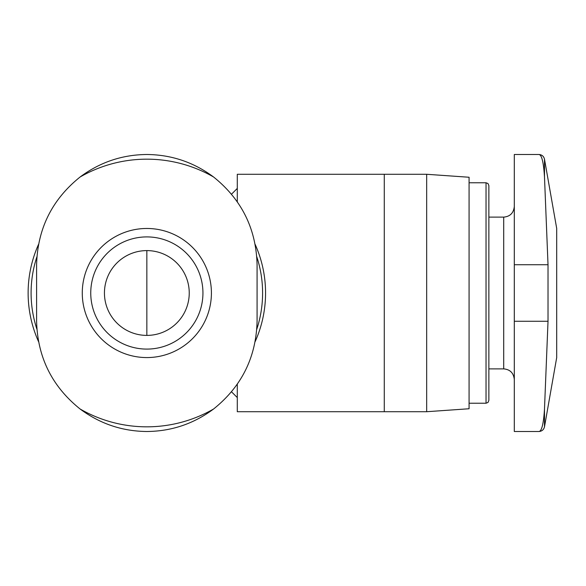 <?xml version="1.0" encoding="UTF-8"?>
<svg xmlns="http://www.w3.org/2000/svg" width="586" height="586" viewBox="0 0 586 586"><rect width="100%" height="100%" fill="white"/><g stroke="black" fill="none" stroke-linecap="round" stroke-linejoin="round"><path stroke-width="0.88" d="M426.674 174.284L426.674 411.716L384.277 411.716L384.277 174.284L426.674 174.284L469.078 177.25L469.078 408.75L426.674 411.716M255.137 341.645A118.716 118.716 0 0 0 255.13 244.347M38.551 244.355A118.716 118.716 0 0 0 38.551 341.653M544.489 408.999L548.02 321.267L548.02 264.733L544.489 177.001C543.581 162.227 541.728 154.726 538.922 154.499L514.303 154.499L514.303 431.501L538.922 431.501C541.904 431.289 543.757 429.728 544.489 426.835L544.489 408.999C543.581 423.773 541.728 431.274 538.922 431.501M469.078 182.766L486.036 182.766L488.021 183.572L488.863 185.586L488.863 400.414L488.863 368.88L503.704 368.88C510.084 369.451 513.614 372.982 514.303 379.479M503.704 368.88L503.704 217.12L488.863 217.12L488.863 368.88M256.785 329.215A115.75 115.75 0 0 0 256.785 256.785M36.903 256.785A115.75 115.75 0 0 0 36.903 329.215M30.033 271.801A118.716 118.716 0 0 0 30.033 314.199A118.716 118.716 0 0 1 30.033 271.801M544.489 159.165C543.757 156.272 541.904 154.711 538.922 154.499C541.728 154.697 543.588 162.197 544.489 177.001L544.489 159.165L556.7 228.423L556.7 357.577L544.489 426.835M36.603 321.267L36.603 264.733C37.533 228.767 52.029 199.526 80.099 177.001C99.957 162.197 122.21 154.697 146.844 154.499C171.471 154.726 193.717 162.227 213.59 177.001C241.659 199.526 256.155 228.767 257.078 264.733L257.078 321.267C256.155 357.233 241.659 386.474 213.59 408.999C193.732 423.803 171.478 431.303 146.844 431.501C122.218 431.274 99.964 423.773 80.099 408.999C52.029 386.474 37.533 357.233 36.603 321.267M84.296 276.958A64.577 64.577 0 0 0 138.757 357.064A64.577 64.577 0 0 0 211.414 293A64.577 64.577 0 0 0 84.296 276.958M237.293 201.877L237.293 174.284L384.277 174.284M237.293 384.13L237.293 411.716L384.277 411.716M189.241 293A42.397 42.397 0 0 0 125.646 256.28A42.397 42.397 0 0 0 125.646 329.72A42.397 42.397 0 0 0 189.241 293M202.939 293A56.095 56.095 0 0 0 118.797 244.421A56.095 56.095 0 0 0 118.797 341.579A56.095 56.095 0 0 0 202.939 293A56.095 56.095 0 0 0 118.797 244.421A56.095 56.095 0 0 0 118.797 341.579A56.095 56.095 0 0 0 202.939 293M146.844 335.397L146.844 250.603M486.036 182.766L486.036 403.234L488.021 402.428L488.863 400.414M514.303 264.733L548.02 264.733M514.303 321.267L548.02 321.267M80.099 408.999A133.835 133.835 0 0 0 213.59 408.999M213.59 177.001A133.835 133.835 0 0 0 80.099 177.001M231.499 194.215L237.293 188.414M231.499 391.785L237.293 397.586M469.078 403.234L486.036 403.234M503.704 217.12C510.084 216.549 513.614 213.018 514.303 206.521"/></g></svg>
